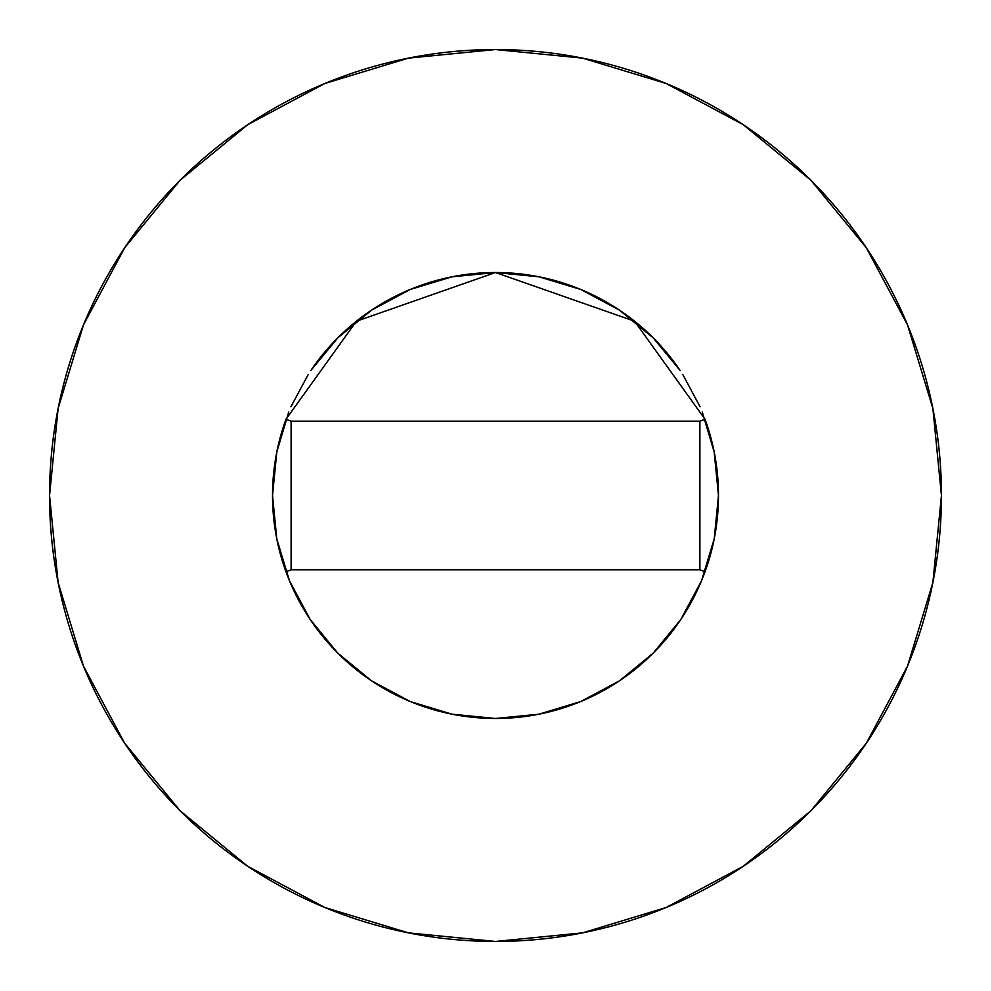 <?xml version="1.0" encoding="UTF-8"?>
<svg xmlns="http://www.w3.org/2000/svg" width="991" height="991" viewBox="0 0 991 991"><rect width="100%" height="100%" fill="white"/><g stroke="black" fill="none" stroke-linecap="round" stroke-linejoin="round"><path stroke-width="1.49" d="M286.04 419.044A222.975 222.975 0 0 0 272.525 495.5A222.975 222.975 0 0 1 285.953 419.304L356.388 321.245L495.5 272.525L634.612 321.245L705.047 419.304A222.975 222.975 0 0 1 718.475 495.5A222.975 222.975 0 0 0 704.96 419.044M679.12 368.999A222.975 222.975 0 0 0 311.88 368.999M49.55 495.5A445.95 445.95 0 0 1 495.5 49.55A445.95 445.95 0 0 1 941.45 495.5A445.95 445.95 0 0 1 495.5 941.45A445.95 445.95 0 0 1 49.55 495.5L58.122 582.497L83.492 666.163L124.705 743.262L180.164 810.836L247.738 866.295L324.837 907.508L408.503 932.878L495.5 941.45L582.497 932.878L666.163 907.508L743.262 866.295L810.836 810.836L866.295 743.262L907.508 666.163L932.878 582.497L941.45 495.5L932.878 408.503L907.508 324.837L866.295 247.738L810.836 180.164L743.262 124.705L666.163 83.492L582.497 58.122L495.5 49.55L408.503 58.122L324.837 83.492L247.738 124.705L180.164 180.164L124.705 247.738L83.492 324.837L58.122 408.503L49.55 495.5M702.235 411.959L714.189 451.995L718.475 495.5L714.189 539.005L701.504 580.825L680.891 619.375L653.168 653.168L619.375 680.891L580.825 701.504L539.005 714.189L495.5 718.475L451.995 714.189L410.175 701.504L371.625 680.891L337.832 653.168L310.109 619.375L289.496 580.825L276.811 539.005L272.525 495.5L276.811 451.995L288.765 411.959M290.945 406.756L308.189 374.536M310.852 370.498L337.832 337.832L371.625 310.109L410.175 289.496L451.995 276.811L495.5 272.525L539.005 276.811L580.825 289.496L619.375 310.109L653.168 337.832L680.148 370.498M682.811 374.536L700.055 406.756M866.295 247.738L810.836 180.164L743.374 124.792M247.738 124.705L180.164 180.164L124.792 247.626M124.705 743.262L180.164 810.836L247.626 866.208M743.262 866.295L810.836 810.836L866.208 743.374M285.953 571.696A222.975 222.975 0 0 1 272.525 495.5A222.975 222.975 0 0 0 705.047 571.696A222.975 222.975 0 0 1 285.953 571.696L291.106 569.825L285.953 571.696M718.475 495.5A222.975 222.975 0 0 1 705.047 571.696L699.894 569.825L705.047 571.696A222.975 222.975 0 0 0 705.047 419.304L699.894 421.175L705.047 419.304L634.612 321.245L495.5 272.525L356.388 321.245L285.953 419.304A222.975 222.975 0 0 0 272.525 495.5M291.106 421.175L285.953 419.304L291.106 421.175L291.106 569.825L699.894 569.825L699.894 421.175L291.106 421.175L291.106 569.825L699.894 569.825L699.894 421.175L291.106 421.175"/></g></svg>
